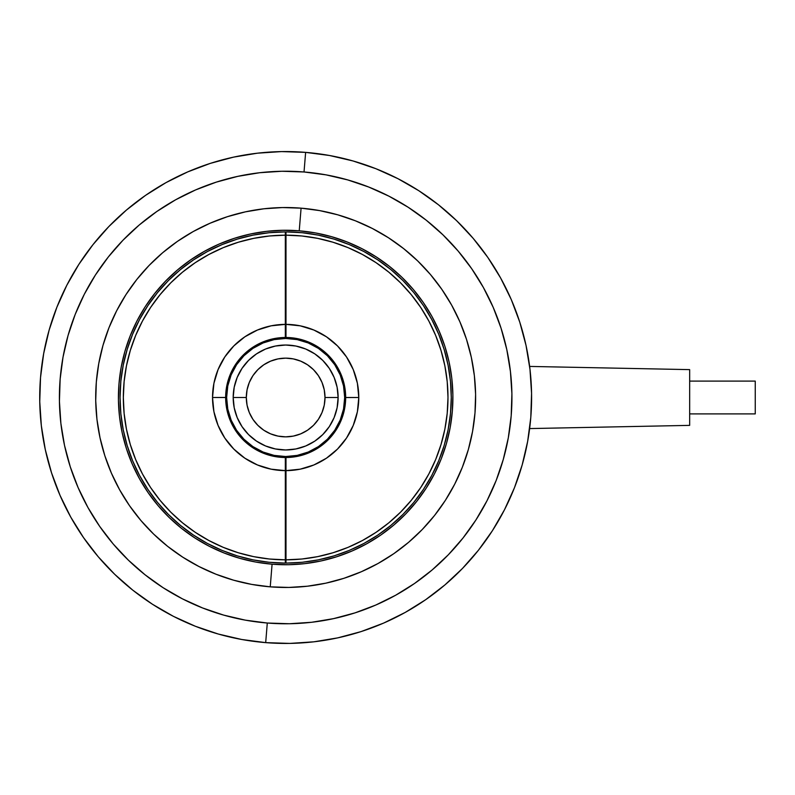 <?xml version="1.0" encoding="UTF-8"?>
<svg xmlns="http://www.w3.org/2000/svg" width="795" height="795" viewBox="0 0 795 795"><rect width="100%" height="100%" fill="white"/><g stroke="black" fill="none" stroke-linecap="round" stroke-linejoin="round"><path stroke-width="1.19" d="M338.123 397.5L325.006 397.5A39.352 39.352 0 0 1 285.663 436.853A39.352 39.352 0 0 1 246.311 397.5L233.193 397.5A52.47 52.47 0 0 0 285.663 449.97A52.47 52.47 0 0 0 338.123 397.5L337.12 407.736L334.139 417.574L329.289 426.647L322.76 434.597L314.81 441.126L305.737 445.975L295.899 448.956L285.663 449.97L275.428 448.956L265.58 445.975L256.507 441.126L248.557 434.597L242.038 426.647L237.188 417.574L234.197 407.736L233.193 397.5L234.197 387.264L237.188 377.426L242.038 368.353L248.557 360.403L256.507 353.874L265.58 349.025L275.428 346.044L285.663 345.03L295.899 346.044L305.737 349.025L314.81 353.874L322.76 360.403L329.289 368.353L334.139 377.426L337.12 387.264L338.123 397.5A52.47 52.47 0 0 0 285.663 345.03A52.47 52.47 0 0 0 233.193 397.5L246.311 397.5L247.066 405.182L249.302 412.555L252.939 419.363L257.838 425.325L263.801 430.224L270.598 433.851L277.982 436.097L285.663 436.853L293.335 436.097L300.719 433.851L307.526 430.224L313.488 425.325L318.378 419.363L322.015 412.555L324.251 405.182L325.006 397.5L324.251 389.818L322.015 382.445L318.378 375.637L313.488 369.675L307.526 364.776L300.719 361.149L293.335 358.903L285.663 358.147L277.982 358.903L270.598 361.149L263.801 364.776L257.838 369.675L252.939 375.637L249.302 382.445L247.066 389.818L246.311 397.5A39.352 39.352 0 0 1 285.663 358.147A39.352 39.352 0 0 1 325.006 397.5L338.123 397.5M344.682 397.5L343.549 385.982L340.19 374.912L334.735 364.706L327.401 355.762L318.457 348.419L308.251 342.963L297.171 339.604L285.663 338.471L274.146 339.604L263.075 342.963L252.87 348.419L243.926 355.762L236.582 364.706L231.126 374.912L227.767 385.982L226.635 397.5L227.767 409.018L231.126 420.088L236.582 430.294L243.926 439.238L252.87 446.581L263.075 452.037L274.146 455.396L285.663 456.529L297.171 455.396L308.251 452.037L318.457 446.581L327.401 439.238L334.735 430.294L340.19 420.088L343.549 409.018L344.682 397.5A59.029 59.029 0 0 0 285.663 338.471A59.029 59.029 0 0 0 226.635 397.5A59.029 59.029 0 0 1 285.663 338.471A59.029 59.029 0 0 1 344.682 397.5A59.029 59.029 0 0 1 285.663 456.529A59.029 59.029 0 0 1 226.635 397.5A59.029 59.029 0 0 0 285.663 456.529A59.029 59.029 0 0 0 344.682 397.5L344.185 389.798M285.991 231.902L285.991 235.181A162.319 162.319 0 0 1 447.983 397.5A162.319 162.319 0 0 1 285.991 559.819L285.991 563.098L302.199 562.274L318.248 559.869L333.989 555.894L349.263 550.398L363.921 543.442L377.834 535.075L390.862 525.396L402.876 514.484L413.768 502.45L423.417 489.402L431.755 475.47L438.691 460.802L444.147 445.518L448.092 429.767L450.467 413.708L451.262 397.5A165.599 165.599 0 0 1 285.991 563.098A165.599 165.599 0 0 0 451.262 397.5L450.467 381.292L448.092 365.233L444.147 349.482L438.691 334.198L431.755 319.53L423.417 305.598L413.768 292.55L402.876 280.516L390.862 269.604L377.834 259.925L363.921 251.558L349.263 244.602L333.989 239.106L318.248 235.131L302.199 232.726L285.991 231.902A165.599 165.599 0 0 1 451.262 397.5A165.599 165.599 0 0 0 285.991 231.902L285.991 324.37L300.212 325.831L313.876 330.034L326.457 336.812L337.487 345.904L346.531 356.975L353.248 369.596L357.392 383.269L358.784 397.5L357.392 411.731L353.248 425.404L346.531 438.025L337.487 449.096L326.457 458.188L313.876 464.966L300.212 469.169L285.991 470.63L285.991 559.819L301.871 559.014L317.612 556.649L333.035 552.754L348.001 547.377L362.381 540.55L376.015 532.352L388.775 522.862L400.551 512.169L411.224 500.363L420.694 487.583L428.863 473.929L435.66 459.54L441.006 444.564L444.872 429.131L447.207 413.39L447.983 397.5L447.207 381.61L444.872 365.869L441.006 350.436L435.66 335.46L428.863 321.071L420.694 307.417L411.224 294.637L400.551 282.831L388.775 272.138L376.015 262.648L362.381 254.45L348.001 247.623L333.035 242.246L317.612 238.351L301.871 235.986L285.991 235.181L285.991 337.487A60.013 60.013 0 0 1 345.666 397.5A60.013 60.013 0 0 0 285.991 337.487L285.991 324.37A73.13 73.13 0 0 1 358.784 397.5L345.666 397.55M285.335 563.098L285.335 559.819A162.319 162.319 0 0 1 123.334 397.5A162.319 162.319 0 0 1 285.335 235.181L285.335 231.902L269.117 232.726L253.068 235.131L237.337 239.106L222.063 244.602L207.396 251.558L193.483 259.925L180.455 269.604L168.441 280.516L157.559 292.55L147.9 305.598L139.562 319.53L132.636 334.198L127.17 349.482L123.235 365.233L120.85 381.292L120.055 397.5A165.599 165.599 0 0 1 285.335 231.902A165.599 165.599 0 0 0 120.055 397.5L120.85 413.708L123.235 429.767L127.17 445.518L132.636 460.802L139.562 475.47L147.9 489.402L157.559 502.45L168.441 514.484L180.455 525.396L193.483 535.075L207.396 543.442L222.063 550.398L237.337 555.894L253.068 559.869L269.117 562.274L285.335 563.098A165.599 165.599 0 0 1 120.055 397.5A165.599 165.599 0 0 0 285.335 563.098L285.335 470.63L271.115 469.169L257.451 464.966L244.86 458.188L233.839 449.096L224.786 438.025L218.069 425.404L213.925 411.731L212.533 397.5L213.925 383.269L218.069 369.596L224.786 356.975L233.839 345.904L244.86 336.812L257.451 330.034L271.115 325.831L285.335 324.37L285.335 235.181L269.445 235.986L253.714 238.351L238.281 242.246L223.316 247.623L208.946 254.45L195.312 262.648L182.542 272.138L170.766 282.831L160.093 294.637L150.623 307.417L142.454 321.071L135.657 335.46L130.31 350.436L126.445 365.869L124.119 381.61L123.334 397.5L124.119 413.39L126.445 429.131L130.31 444.564L135.657 459.54L142.454 473.929L150.623 487.583L160.093 500.363L170.766 512.169L182.542 522.862L195.312 532.352L208.946 540.55L223.316 547.377L238.281 552.754L253.714 556.649L269.445 559.014L285.335 559.819L285.335 457.513A60.013 60.013 0 0 1 225.651 397.5A60.013 60.013 0 0 0 285.335 457.513L285.335 470.63A73.13 73.13 0 0 1 212.533 397.5L225.651 397.45M529.629 366.425L689.663 369.625L689.663 425.375L529.629 428.575L689.663 425.375L689.663 369.625L529.629 366.425M689.663 381.103L755.25 381.103L689.663 381.103M755.25 413.897L689.663 413.897L755.25 413.897L755.25 381.103L755.25 413.897M265.689 642.628L267.289 623.022A226.267 226.267 0 0 1 60.142 379.126A226.267 226.267 0 0 1 304.028 171.978L305.628 152.372A245.943 245.943 0 0 0 40.525 377.536A245.943 245.943 0 0 0 265.689 642.628A245.943 245.943 0 0 1 40.525 377.536A245.943 245.943 0 0 1 305.628 152.372A245.943 245.943 0 0 1 530.792 417.464A245.943 245.943 0 0 1 265.689 642.628L289.817 643.413L313.896 641.813L337.706 637.878L361.019 631.618L383.607 623.101L405.241 612.418L425.732 599.659L444.872 584.951L462.481 568.445L478.391 550.289L492.433 530.663L504.487 509.754L514.444 487.762L522.186 464.906L527.651 441.394L530.792 417.464L531.567 393.346L529.977 369.258L526.032 345.447L519.771 322.144L511.265 299.556L500.572 277.912L487.822 257.421L473.114 238.281L456.608 220.672L438.452 204.772L418.826 190.72L397.917 178.666L375.926 168.719L353.069 160.978L329.557 155.502L305.628 152.372L281.5 151.587L257.421 153.187L233.611 157.122L210.297 163.382L187.719 171.899L166.076 182.582L145.584 195.341L126.445 210.049L108.835 226.555L92.936 244.711L78.884 264.338L66.83 285.246L56.882 307.238L49.131 330.094L43.665 353.606L40.525 377.536L39.75 401.654L41.34 425.742L45.285 449.553L51.546 472.856L60.062 495.444L70.745 517.088L83.505 537.579L98.202 556.719L114.719 574.328L132.864 590.228L152.491 604.28L173.399 616.334L195.391 626.281L218.257 634.022L241.76 639.498L265.689 642.628A245.943 245.943 0 0 0 530.792 417.464A245.943 245.943 0 0 0 305.628 152.372L304.028 171.978L326.049 174.86L347.673 179.899L368.701 187.024L388.934 196.176L408.173 207.266L426.229 220.195L442.934 234.823L458.119 251.021L471.644 268.63L483.38 287.482L493.208 307.387L501.049 328.166L506.803 349.611L510.43 371.523L511.901 393.674L511.185 415.874L508.293 437.886L503.265 459.51L496.14 480.548L486.987 500.771L475.897 520.01L462.968 538.066L448.34 554.771L432.142 569.955L414.533 583.48L395.681 595.216L375.767 605.055L354.987 612.885L333.542 618.639L311.64 622.276L289.479 623.737L267.289 623.022L245.277 620.14L223.643 615.101L202.616 607.976L182.383 598.824L163.144 587.734L145.088 574.805L128.392 560.177L113.198 543.979L99.673 526.37L87.937 507.518L78.109 487.613L70.278 466.834L64.514 445.389L60.887 423.477L59.426 401.326L60.142 379.126L63.024 357.114L68.052 335.49L75.177 314.452L84.33 294.229L95.43 274.991L108.349 256.934L122.987 240.229L139.185 225.045L156.794 211.52L175.635 199.784L195.55 189.945L216.329 182.115L237.775 176.361L259.677 172.724L281.837 171.263L304.028 171.978A226.267 226.267 0 0 1 511.185 415.874A226.267 226.267 0 0 1 267.289 623.022L265.689 642.628M272.079 564.192A167.238 167.238 0 0 0 452.345 411.075A167.238 167.238 0 0 0 299.238 230.808L301.086 208.161A189.965 189.965 0 0 1 474.993 412.923A189.965 189.965 0 0 1 270.24 586.839L272.079 564.192L255.811 562.055L239.822 558.338L224.279 553.072L209.323 546.304L195.103 538.106L181.757 528.556L169.415 517.744L158.195 505.769L148.188 492.751L139.523 478.819L132.248 464.101L126.465 448.748L122.201 432.897L119.518 416.699L118.445 400.322L118.972 383.925L121.098 367.648L124.825 351.668L130.092 336.116L136.849 321.17L145.048 306.95L154.608 293.603L165.42 281.261L177.394 270.032L190.412 260.035L204.345 251.359L219.052 244.095L234.416 238.301L250.266 234.048L266.454 231.365L282.831 230.282L299.238 230.808L315.506 232.945L331.495 236.662L347.037 241.928L361.993 248.696L376.214 256.894L389.56 266.444L401.902 277.256L413.132 289.231L423.129 302.249L431.804 316.181L439.069 330.899L444.862 346.252L449.115 362.103L451.798 378.301L452.882 394.678L452.345 411.075L450.218 427.352L446.502 443.332L441.235 458.884L434.467 473.83L426.269 488.05L416.709 501.397L405.897 513.739L393.923 524.968L380.914 534.965L366.982 543.641L352.264 550.905L336.901 556.699L321.051 560.952L304.863 563.635L288.486 564.718L272.079 564.192L270.24 586.839L288.873 587.435L307.466 586.203L325.861 583.162L343.867 578.323L361.308 571.744L378.022 563.496L393.853 553.638L408.63 542.289L422.234 529.53L434.517 515.508L445.369 500.353L454.68 484.205L462.362 467.222L468.344 449.563L472.568 431.407L474.993 412.923L475.599 394.29L474.367 375.687L471.316 357.293L466.486 339.296L459.908 321.846L451.649 305.131L441.801 289.31L430.443 274.523L417.693 260.929L403.671 248.646L388.517 237.794L372.368 228.483L355.375 220.791L337.726 214.809L319.57 210.586L301.086 208.161L282.454 207.565L263.851 208.797L245.456 211.838L227.45 216.677L210.009 223.256L193.294 231.504L177.464 241.362L162.687 252.711L149.082 265.47L136.8 279.492L125.948 294.647L116.636 310.795L108.955 327.779L102.972 345.437L98.749 363.593L96.324 382.077L95.728 400.71L96.95 419.313L100.001 437.707L104.831 455.704L111.409 473.154L119.667 489.869L129.515 505.69L140.874 520.477L153.624 534.071L167.646 546.354L182.81 557.206L198.959 566.517L215.942 574.209L233.601 580.191L251.757 584.414L270.24 586.839A189.965 189.965 0 0 1 96.324 382.077A189.965 189.965 0 0 1 301.086 208.161L299.238 230.808A167.238 167.238 0 0 0 118.972 383.925A167.238 167.238 0 0 0 272.079 564.192M262.469 452.852L252.154 447.287L243.111 439.814M230.182 420.386L226.794 409.167M225.651 397.55L225.651 397.5A60.013 60.013 0 0 1 285.335 337.487L285.335 231.902M235.698 364.259L243.111 355.186L252.154 347.713M273.669 338.7L285.335 337.487A60.013 60.013 0 0 0 225.651 397.5L212.533 397.5A73.13 73.13 0 0 1 285.335 324.37L285.335 337.487M285.663 338.471L277.962 338.978M226.635 397.5L227.141 405.202M285.663 456.529L293.365 456.022M308.848 342.148L319.173 347.713L328.206 355.186M341.135 374.614L344.523 385.833M345.666 397.45L345.666 397.5A60.013 60.013 0 0 1 285.991 457.513L285.991 563.098M335.629 430.741L328.206 439.814L319.173 447.287M297.648 456.3L285.991 457.513A60.013 60.013 0 0 0 345.666 397.5L358.784 397.5A73.13 73.13 0 0 1 285.991 470.63L285.991 457.513"/></g></svg>
